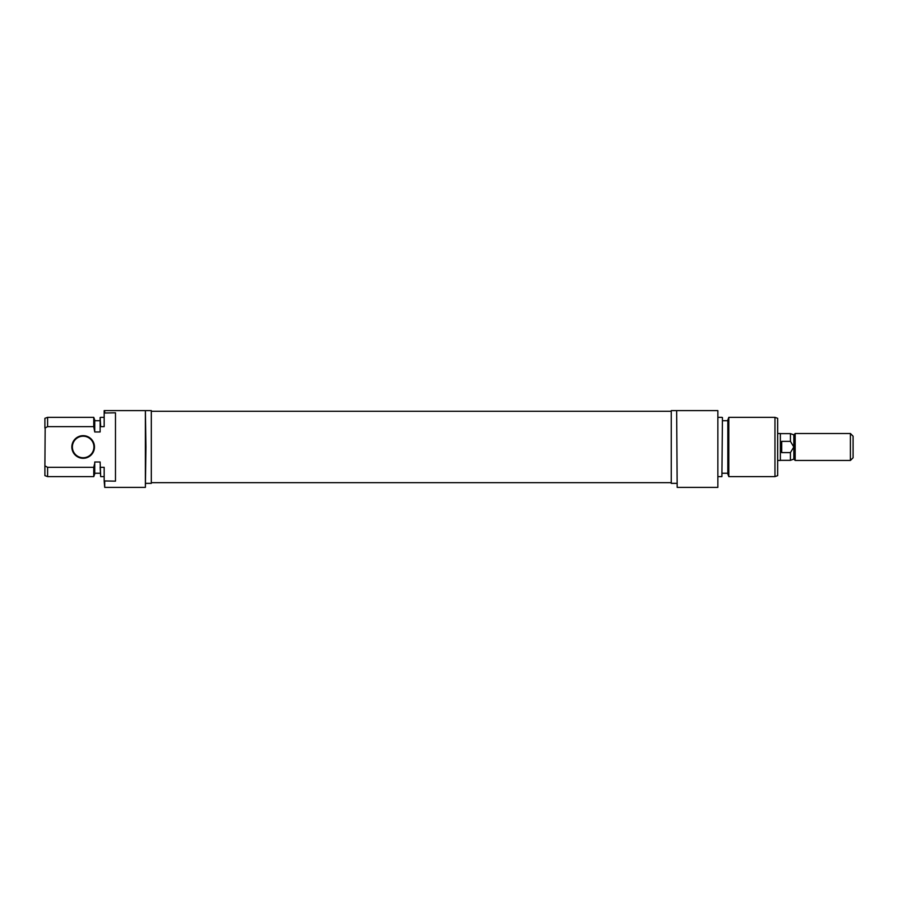 <?xml version="1.0" encoding="UTF-8"?>
<svg xmlns="http://www.w3.org/2000/svg" width="898" height="898" viewBox="0 0 898 898"><rect width="100%" height="100%" fill="white"/><g stroke="black" fill="none" stroke-linecap="round" stroke-linejoin="round"><path stroke-width="1.35" d="M94.47 446.98A11.315 11.315 0 0 1 83.155 458.294A11.315 11.315 0 0 1 71.84 446.98A11.315 11.315 0 0 1 83.155 435.665A11.315 11.315 0 0 1 94.47 446.98M72.379 446.98A10.776 10.776 0 0 0 83.155 457.756A10.776 10.776 0 0 0 93.931 446.98A10.776 10.776 0 0 0 83.155 436.204A10.776 10.776 0 0 0 72.379 446.98M145.925 446.98L145.386 487.389L145.386 410.611L145.925 446.98M145.925 483.349L151.313 483.349L151.313 410.611L145.925 410.611M104.707 481.16L104.707 487.389L104.168 480.935L115.483 481.16L115.483 412.799L104.168 413.024L104.168 410.611L145.386 410.611M93.762 426.64L93.762 417.346L47.594 417.346L47.594 426.64L93.762 426.64L94.739 431.96L100.127 431.96L100.127 417.536L100.666 426.64L104.168 426.64L104.168 413.024M100.127 467.027L100.666 476.614L100.127 461.999L94.739 461.999L94.739 473.92L93.762 476.614L93.762 467.319L47.594 467.319L47.594 476.614L44.9 475.637L44.9 465.86L47.594 467.319M93.762 417.346L94.739 420.04L94.739 430.816M47.594 426.64L44.9 428.099L44.9 418.322L47.594 417.346M45.169 427.953L44.9 465.86M104.168 480.935L104.168 467.319L100.666 467.319M104.707 410.611L104.707 412.799M93.762 467.319L94.571 463.896M793.832 434.856L790.431 433.622L790.431 441.356L793.832 446.98L793.832 459.103L795.179 460.45L795.179 433.51L793.832 434.856L793.832 446.98L790.431 452.603L781.709 452.603L780.362 446.98L780.362 433.51L777.668 433.51M853.1 436.204L853.1 457.756L850.406 460.45L850.406 433.51L853.1 436.204M790.431 452.603L790.431 460.337L780.362 460.337M790.431 441.356L781.709 441.356L781.709 452.603M777.668 460.45L780.362 460.45L780.362 446.98L781.709 441.356M677.182 487.389L676.643 410.611L677.182 487.389L717.861 487.389L717.861 410.611L677.182 410.611M709.645 410.611L696.848 410.611M728.806 476.614L727.829 473.92L727.829 420.04L728.806 417.346L728.806 476.614L774.974 476.614L774.974 417.346L777.668 418.322L777.668 475.637L774.974 476.614M722.441 417.536L721.902 476.614L722.441 417.536M717.861 410.611L717.861 487.389M676.643 410.611L671.255 410.611L671.255 483.349L676.643 483.349M151.313 411.284L671.255 411.284M151.313 482.675L671.255 482.675M145.386 487.389L104.707 487.389M100.127 420.713L94.739 420.713M104.168 417.346L100.666 417.346M93.762 476.614L47.594 476.614M100.127 473.246L94.739 473.246M104.168 476.614L100.666 476.614M795.179 433.51L850.406 433.51M793.832 459.103L790.431 460.337M795.179 460.45L850.406 460.45M780.362 433.622L790.431 433.622M718.4 417.346L721.902 417.346M722.441 420.713L727.829 420.713M728.806 417.346L774.974 417.346M722.441 473.246L727.829 473.246M718.4 476.614L721.902 476.614"/></g></svg>
